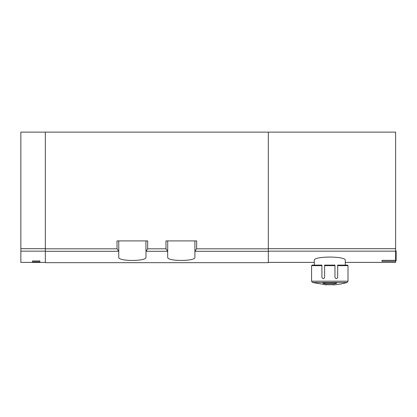 <?xml version="1.0" encoding="UTF-8"?>
<svg xmlns="http://www.w3.org/2000/svg" width="417" height="417" viewBox="0 0 417 417"><rect width="100%" height="100%" fill="white"/><g stroke="black" fill="none" stroke-linecap="round" stroke-linejoin="round"><path stroke-width="0.63" d="M167.634 251.284L167.707 257.226C166.618 261.506 195.964 261.511 194.901 257.226L194.901 251.315L196.605 248.813L196.673 240.911L165.935 240.911L166.008 248.813L167.634 251.284L146.023 251.284L145.95 257.226C147.008 261.511 117.667 261.506 118.756 257.226L118.756 251.315L117.052 248.813L45.328 248.813L45.328 262.668L268.329 262.668L268.329 132.126L395.608 132.126L395.608 260.344L382.008 260.344L382.008 261.308L395.472 261.308L396.15 260.625L396.15 250.971L395.608 250.971M395.608 261.172L395.608 262.392L345.292 262.392M345.292 265.113L345.292 260.416C346.407 255.97 313.214 255.96 314.293 260.416L314.293 265.113L314.293 262.392L268.329 262.392M146.023 251.284L147.649 248.813L147.722 240.911L116.984 240.911L117.052 248.813M268.329 132.126L45.328 132.126L45.328 248.813M45.328 132.126L20.85 132.126L20.85 262.392L45.328 262.392M32.542 261.892L32.542 260.938L32.542 261.892L39.886 261.892L39.886 260.938L39.886 261.892M32.542 260.938L39.886 260.938M194.901 251.315L194.901 240.911M167.707 251.315L167.707 240.911M145.95 251.315L145.95 240.911M118.756 251.315L118.756 240.911M336.592 283.039L336.592 283.325L335.737 282.825L323.847 282.825L322.993 283.325L322.993 283.039M326.349 284.874L312.547 282.486L311.572 281.183L311.572 265.655L321.908 265.655L321.908 265.113L321.908 277.352C322.8 279.103 323.707 279.103 324.624 277.352L324.624 265.655L334.96 265.655L334.96 277.352C335.883 279.103 336.79 279.103 337.681 277.352L337.681 265.113L347.47 265.113L348.013 265.655L337.681 265.655L337.681 265.113M325.943 284.634L325.943 284.634A60.309 58.385 0 0 0 333.642 284.634L333.642 284.634M336.592 283.325L334.684 283.758L334.684 282.825M322.993 283.325L324.9 283.758L334.684 283.758M311.572 265.655L312.114 265.113L321.908 265.113M324.624 265.655L324.624 265.113L334.96 265.113L334.96 265.655M333.235 284.874L333.032 284.67L333.235 284.874A61.19 61.19 0 0 0 347.038 282.486L312.547 282.486L311.572 281.183L348.013 281.183L348.013 265.655M395.608 251.159L268.329 251.159M268.329 251.284L194.974 251.284M118.683 251.284L45.328 251.284M166.008 248.813L147.649 248.813M268.329 248.813L196.605 248.813M20.85 251.159L45.328 251.159M395.608 248.683L268.329 248.683M20.85 248.683L45.328 248.683M324.9 283.758L324.9 282.825M347.038 282.486L348.013 281.183L347.038 282.486"/></g></svg>
